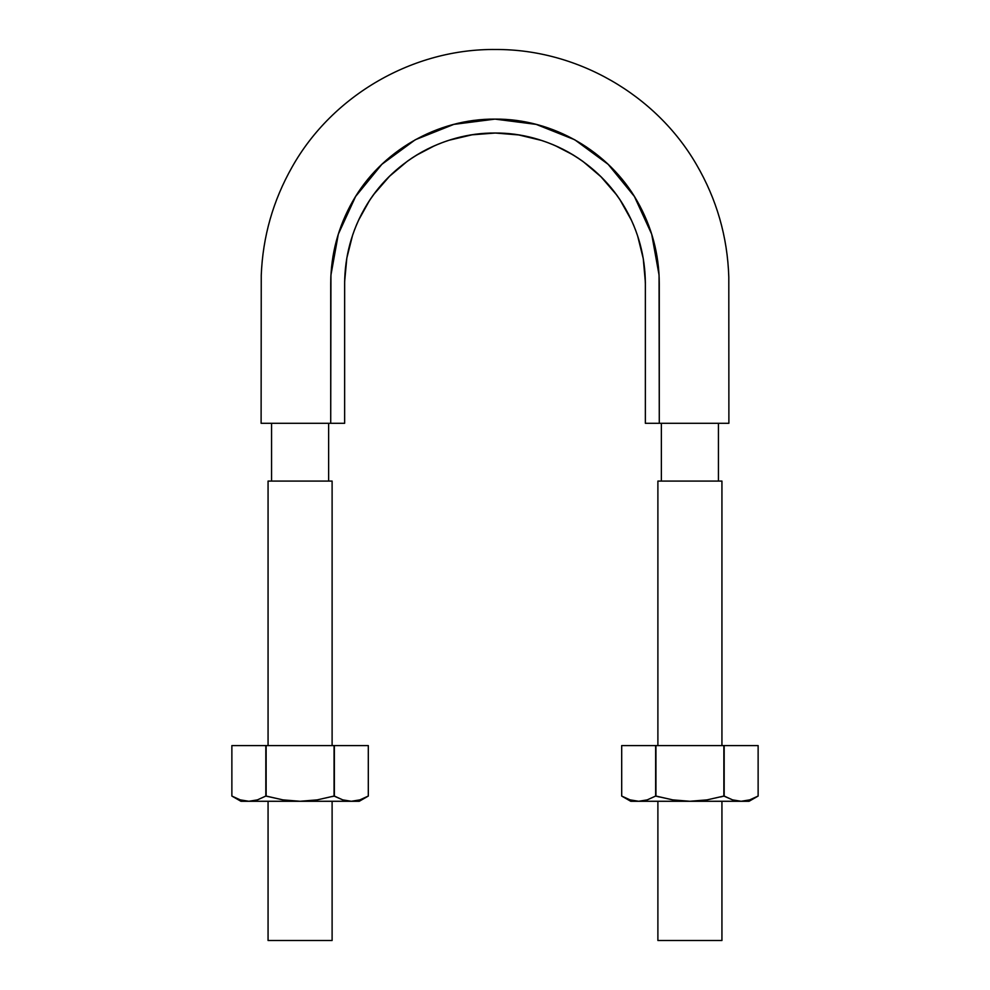 <?xml version="1.0" encoding="UTF-8"?>
<svg xmlns="http://www.w3.org/2000/svg" width="990" height="990" viewBox="0 0 990 990"><rect width="100%" height="100%" fill="white"/><g stroke="black" fill="none" stroke-linecap="round" stroke-linejoin="round"><path stroke-width="1.49" d="M690.5 423.299L728.888 423.299L728.801 277.039C727.501 236.758 716.686 199.213 696.366 164.414C655.776 94.409 576.774 49.154 495.866 49.5C413.337 48.498 332.553 95.077 292.112 167.013C273.054 200.624 262.771 236.721 261.249 275.319L261.113 423.299L299.351 423.299M301.467 423.299L318.322 423.299M328.631 481.078L328.631 423.299L344.644 423.299L344.656 281.333L346.834 258.031L352.564 235.311C357.6 220.349 364.79 206.564 374.158 193.953L389.565 176.232L407.422 161.184C420.156 152.027 434.078 145.035 449.151 140.221L472.032 134.813L495.297 133.031L518.711 134.937L541.419 140.407C556.479 145.282 570.364 152.324 583.085 161.543L600.918 176.715L616.226 194.461C625.532 207.12 632.672 220.956 637.647 235.967L643.265 258.637L645.356 282.101L645.356 423.299L659.278 423.299L659.055 275.047L651.692 234.172L634.392 196.465L608.145 164.328L574.707 139.739L536.159 124.381L495 119.109L453.841 124.381L415.293 139.739L381.855 164.328L355.608 196.465L338.308 234.172L330.945 275.047L330.722 423.299L344.644 423.299L344.644 283.387C344.817 256.583 351.524 231.524 364.79 208.209C390.753 162.348 442.295 132.573 495 133.031C547.705 132.573 599.247 162.348 625.21 208.209C638.476 231.524 645.183 256.583 645.356 283.387L645.356 423.299L664.055 423.299M330.932 275.072L330.821 277.633M330.821 277.683L330.759 280.219M330.722 306.615L330.722 345.51M344.656 282.039L345.56 267.028M350.918 240.521L351.759 237.798M358.603 220.139L369.245 200.982M390.394 175.44L393.537 172.47M416.109 155.393L434.759 145.629M454.076 138.736L460.944 136.967M528.4 136.818L535.132 138.513M555.093 145.567L573 154.848M596.129 172.173L599.024 174.871M620.173 200.104L631.583 220.535M637.944 236.858L639.045 240.434M644.874 271.495L645.356 283.858M645.356 323.99L645.356 345.572M667.569 423.299L688.396 423.299M330.722 423.299L261.113 423.299L330.722 423.299L330.722 283.387C330.895 254.096 338.233 226.722 352.725 201.242C381.101 151.136 437.407 118.614 495 119.109C552.593 118.614 608.9 151.136 637.275 201.242C651.766 226.722 659.105 254.096 659.278 283.387L659.278 423.299L728.888 423.299L659.278 423.299M721.933 940.5L721.933 801.281L721.933 940.5L657.892 940.5L657.892 801.281L657.892 940.5L721.933 940.5L667.26 940.5L721.933 940.5L721.933 801.281L721.933 940.5L657.892 940.5L719.495 940.5M661.37 423.299L661.37 481.078L721.933 481.078L719.495 481.078L721.933 481.078L721.933 745.594L721.933 481.078L721.933 745.594L721.933 481.078L657.892 481.078L657.892 745.594M719.495 481.078L716.277 481.078M332.108 745.594L332.108 481.078L268.067 481.078L268.067 745.594M268.067 940.5L332.108 940.5L268.067 940.5L268.067 801.281M332.108 481.078L268.067 481.078M332.108 796.604L334.36 796.059L342.738 799.87L334.051 796.059L317.246 799.87L300.094 801.281L282.917 799.87L265.827 796.059L257.45 799.87L248.849 801.281L359.259 801.281L368.305 796.059L359.902 799.87L351.339 801.281L359.259 801.281M242.946 801.281L248.849 801.281L240.248 799.87L231.87 796.059L240.929 801.281L248.849 801.281L240.248 799.87L231.87 796.059L231.87 745.594L266.137 745.594L231.87 745.594L231.87 796.059L231.87 745.594M240.273 799.87L248.849 801.281L257.437 799.87L265.827 796.059L265.827 745.594L265.827 796.059L268.067 796.604M359.927 799.87L368.305 796.059L368.305 745.594L334.051 745.594L368.305 745.594L368.305 796.059L359.902 799.87L351.339 801.281L342.75 799.87L334.36 796.059L334.36 745.594L334.36 796.059M266.137 796.059L266.137 745.594L334.051 745.594L266.137 745.594L266.137 796.059L282.917 799.87L300.094 801.281L351.339 801.281L342.75 799.87L351.339 801.281M265.827 796.059L257.45 799.87L248.849 801.281L300.094 801.281L317.246 799.87L334.051 796.059L334.051 745.594L334.051 796.059M720.435 797L724.173 796.059L732.551 799.87L723.863 796.059L707.058 799.87L689.906 801.281L672.742 799.87L655.64 796.059L647.262 799.87L638.661 801.281L749.071 801.281L758.13 796.059L749.727 799.87L741.151 801.281L749.071 801.281M632.759 801.281L638.661 801.281L630.061 799.87L621.695 796.059L630.741 801.281L638.661 801.281L630.061 799.87L621.695 796.059L621.695 745.594L655.949 745.594L621.695 745.594L621.695 796.059L621.695 745.594M630.098 799.87L638.661 801.281L647.25 799.87L655.64 796.059L655.64 745.594L655.64 796.059L659.377 797M749.739 799.87L758.13 796.059L758.13 745.594L723.863 745.594L758.13 745.594L758.13 796.059L749.727 799.87L741.151 801.281L732.563 799.87L724.173 796.059L724.173 745.594L724.173 796.059M655.949 796.059L655.949 745.594L723.863 745.594L655.949 745.594L655.949 796.059L672.742 799.87L689.906 801.281L741.151 801.281L732.563 799.87L741.151 801.281M655.64 796.059L647.262 799.87L638.661 801.281L689.906 801.281L707.058 799.87L723.863 796.059L723.863 745.594L723.863 796.059M271.557 423.299L271.557 481.078M718.443 481.078L718.443 423.299M657.892 801.281L657.892 940.5M332.108 940.5L332.108 801.281M368.305 796.059L368.305 745.594M758.13 796.059L758.13 745.594"/></g></svg>
